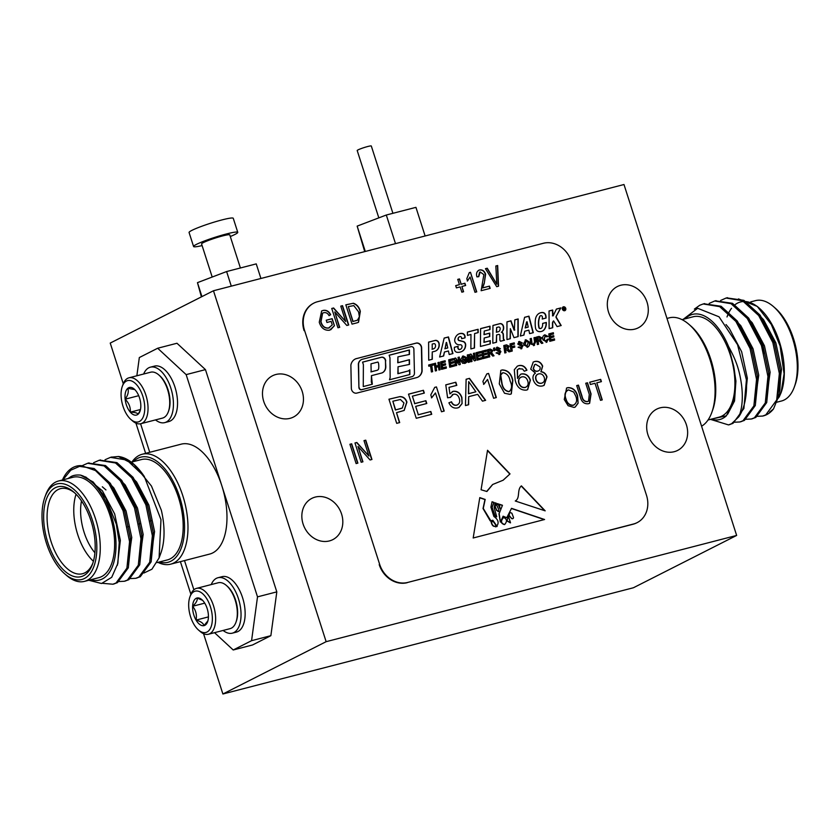 <?xml version="1.0" encoding="UTF-8"?>
<svg xmlns="http://www.w3.org/2000/svg" width="840" height="840" viewBox="0 0 840 840"><rect width="100%" height="100%" fill="white"/><g stroke="black" fill="none" stroke-linecap="round" stroke-linejoin="round"><path stroke-width="1.26" d="M212.195 277.043L201.569 243.947A14.816 1.418 -17.8 0 1 208.341 240.482A14.816 1.418 -17.8 0 1 222.547 235.935A14.816 1.418 -17.8 0 1 229.772 234.896L240.398 267.981M260.925 278.471L256.242 263.886L226.611 271.551L197.463 282.649L201.936 296.604M197.463 282.649L201.401 296.877M226.611 271.551L231.294 286.146M202.094 245.584A23.205 2.226 -17.8 0 1 193.578 246.519L189.073 232.481A23.205 2.226 -17.8 0 1 199.689 227.041A23.205 2.226 -17.8 0 1 221.949 219.922A23.205 2.226 -17.8 0 1 233.258 218.295L237.762 232.334A23.205 2.226 -17.8 0 1 230.297 236.523M193.578 246.519A23.205 2.226 -17.8 0 1 204.194 241.07A23.205 2.226 -17.8 0 1 226.453 233.961A23.205 2.226 -17.8 0 1 237.762 232.334M736.649 535.437L623.984 184.517L268.894 276.413L213.476 290.756L326.141 641.676L222.894 693.998L633.413 587.759L736.649 535.437L326.141 641.676M213.476 290.756L110.229 343.077L123.281 383.723M135.944 423.15L145.635 453.358M180.401 561.645L190.88 594.279M203.542 633.696L222.894 693.998M170.678 564.165L209.674 554.075A56.774 29.075 -104.5 0 0 221.834 485.741L186.155 374.619L157.678 348.243L176.978 343.256L205.453 369.621L276.812 591.875L270.869 635.68L252.515 644.984L233.216 649.981L251.57 640.678L257.512 596.862L221.834 485.741A56.774 29.075 -104.5 0 0 181.23 444.15L142.233 454.241A56.774 29.075 75.5 0 1 182.837 495.831A56.774 29.075 75.5 0 1 170.678 564.165A56.774 29.075 75.5 0 1 157.962 562.359M341.576 514.028A23.142 19.75 63.1 0 0 311.871 498.362A23.142 19.75 63.1 0 0 304.71 527.94A23.142 19.75 63.1 0 0 332.787 539.648A23.142 19.75 63.1 0 0 341.576 514.028M302.211 391.44A23.142 19.75 63.1 0 0 272.506 375.774A23.142 19.75 63.1 0 0 265.356 405.353A23.142 19.75 63.1 0 0 293.433 417.06A23.142 19.75 63.1 0 0 302.211 391.44M686.396 424.788A23.142 19.75 63.1 0 0 656.702 409.132A23.142 19.75 63.1 0 0 649.541 438.701A23.142 19.75 63.1 0 0 677.618 450.419A23.142 19.75 63.1 0 0 686.396 424.788M647.042 302.201A23.142 19.75 63.1 0 0 617.337 286.545A23.142 19.75 63.1 0 0 610.176 316.113A23.142 19.75 63.1 0 0 638.264 327.831A23.142 19.75 63.1 0 0 647.042 302.201M304.553 330.414L379.659 564.365A24.686 21.074 63.1 0 0 407.694 582.446L633.476 524.013A24.686 21.074 63.1 0 0 637.13 522.638A24.686 21.074 63.1 0 0 646.496 495.306L571.379 261.366A24.686 21.074 63.1 0 0 543.344 243.285L317.562 301.707A24.686 21.074 63.1 0 0 313.919 303.082A24.686 21.074 63.1 0 0 304.553 330.414L379.659 564.365M304.091 330.645A24.686 21.074 -116.9 0 1 313.457 303.324A24.686 21.074 -116.9 0 1 313.688 303.209M636.899 522.753A24.686 21.074 -116.9 0 1 636.668 522.869A24.686 21.074 -116.9 0 1 633.024 524.244L633.476 524.013M407.694 582.446L633.024 524.244M407.243 582.676A24.686 21.074 -116.9 0 1 379.207 564.596M498.561 511.57L498.866 509.775L496.818 505.386L497.532 503.612L498.257 503.853L500.105 508.568L499.254 504.2L502.467 505.281L499.17 513.597L500.441 521.997L503.129 516.201L506.762 517.734L511.539 508.347L544.572 519.509L473.183 537.989L479.787 497.616L485.184 499.443L483.263 508.431L490.718 520.643M479.766 497.805L484.953 499.558L483.031 508.546L490.235 520.905L492.839 520.254L497.133 526.449M490.235 520.905L492.608 520.37L496.556 526.323C499.296 522.995 498.404 519.708 493.889 516.464L490.906 507.161L492.051 501.764L494.004 502.425L492.114 507.329L495.096 515.75L496.745 516.831L494.141 507.57L495.18 502.824L496.304 503.202L495.18 506.531L496.661 510.048L498.687 511.539M521.419 485.877C516.705 489.573 520.495 498.309 515.256 500.997L545.181 510.846L521.419 485.877M515.981 500.777L515.256 500.997M431.718 414.288L416.252 418.288L408.503 394.159L423.423 390.296L424.326 393.078L412.377 396.165L414.761 403.589L425.891 400.712L426.783 403.494L415.653 406.382L418.341 414.729L430.826 411.495L431.718 414.288M448.917 402.822L451.29 401.909C452.435 404.513 454.199 405.626 456.561 405.227L456.792 405.111C459.512 404.009 460.331 401.762 459.249 398.391C458.178 395.136 456.204 393.76 453.327 394.286L450.397 397.383L447.584 397.782L445.788 384.846L455.826 382.242L456.824 385.34L449.001 387.366L449.925 393.887L453.18 391.304C457.338 390.831 460.247 392.899 461.906 397.509L462.105 403.578L459.039 407.4L457.663 407.904C453.768 408.692 450.849 406.98 448.906 402.801L451.521 401.782C452.666 404.397 454.43 405.51 456.792 405.111L457.558 404.838M453.327 394.286L452.256 394.695M452.235 391.661L452.949 391.419C457.118 390.947 460.016 393.015 461.675 397.625L461.906 397.509M488.576 373.433L496.325 397.562L493.605 398.265L487.568 379.459L483.83 384.29L482.906 381.433L486.822 373.884L488.576 373.433L496.072 397.625M519.551 368.435L517.471 369.747L517.524 378.431L520.538 374.336L521.64 373.926C525.819 373.443 528.738 375.512 530.408 380.131L527.656 389.644L526.375 390.128C520.632 390.421 516.915 387.198 515.225 380.436L514.29 369.747L517.335 366.156L518.837 365.6C522.396 364.875 525.095 366.408 526.932 370.209L524.317 371.217L522.543 369.002L518.627 368.792M357.882 463.124L356.118 463.575L349.923 444.276L351.677 443.814L357.882 463.124M482.843 287.826L489.437 286.125L490.161 288.382L481.142 290.714L483.851 274.649L480.175 271.961L478.779 276.665L476.931 276.864C475.933 273.378 476.816 271.068 479.598 269.934C482.465 269.546 484.47 270.984 485.625 274.229L484.25 283.406L482.612 287.942L489.437 286.125M478.674 270.27L479.367 270.05C482.233 269.661 484.25 271.1 485.394 274.355L485.625 274.229M463.596 291.721L461.843 292.183L460.152 286.913L456.414 287.879L455.69 285.621L459.428 284.655L457.737 279.394L459.491 278.933L461.181 284.204L464.919 283.238L465.644 285.495L461.906 286.461L463.596 291.721M339.707 327.317L337.943 327.768L331.748 308.469L333.617 307.986L345.702 321.52L340.767 306.127L342.52 305.676L348.726 324.986L346.836 325.469L334.772 311.945L339.707 327.317M602.259 399.882L600.505 400.334L595.025 383.281L590.404 384.479L589.68 382.221L600.684 379.376L601.409 381.633L596.788 382.83L602.259 399.882M568.113 405.709L564.27 399.536L566.601 388.048L567.725 387.639C572.639 387.45 575.936 390.18 577.615 395.829L578.109 403.2L575.253 407.012L574.077 407.442L568.113 405.709M499.905 335.496A0.997 0.851 63.1 0 0 498.719 334.415L496.577 334.971L496.514 342.248L492.807 343.203L492.954 325.447L499.81 323.663A3.129 2.667 63.1 0 1 503.402 326.056A5.943 5.072 63.1 0 1 501.627 332.125A2.268 1.932 63.1 0 1 503.349 334.415L503.538 338.489A1.848 1.575 63.1 0 0 504.556 340.19L500.546 341.229A1.943 1.659 63.1 0 1 499.874 339.633L499.905 335.496M470.873 348.925L474.495 347.981L474.6 333.543L478.191 332.608L478.118 329.28L467.376 332.062L467.45 335.391L470.967 334.488L470.873 348.925M541.821 315.913A1.565 1.334 63.1 0 0 539.889 316.407A19.372 16.527 63.1 0 0 539.081 327.401A1.218 1.04 63.1 0 0 540.151 328.461A2.321 1.984 63.1 0 0 542.052 327.274A8.463 7.224 63.1 0 0 542.65 323.4L546.315 322.445A11.319 9.66 63.1 0 1 544.646 329.133A7.592 6.479 63.1 0 1 542.504 331.044A7.592 6.479 63.1 0 1 539.101 331.59A5.502 4.694 63.1 0 1 538.356 331.433A3.539 3.014 63.1 0 1 538.083 331.338A3.853 3.287 63.1 0 1 535.51 327.947A30.545 26.072 63.1 0 1 535.427 319.442A10.08 8.599 63.1 0 1 537.295 314.937A8.935 7.633 63.1 0 1 539.438 313.205A8.935 7.633 63.1 0 1 542.64 312.491A3.329 2.845 63.1 0 1 545.822 315.389A10.605 9.051 63.1 0 1 546.074 318.034L542.241 319.032A6.017 5.135 63.1 0 0 542.356 316.827A1.166 0.997 63.1 0 0 541.821 315.913M356.381 358.575A10.206 8.715 63.1 0 0 355.152 359.069A10.206 8.715 63.1 0 0 350.879 365.127L351.341 388.28A4.589 3.917 63.1 0 0 356.79 393.099L416.567 377.632A9.723 8.295 63.1 0 0 418.005 377.087A9.723 8.295 63.1 0 0 422.121 371.007L421.659 347.949A4.62 3.938 63.1 0 0 416.168 343.098L356.149 358.691A10.206 8.715 63.1 0 0 355.036 359.121M440.559 361.914L441.578 369.338L446.366 368.099L446.229 366.86L442.628 367.784L442.355 365.788L445.61 364.949L445.473 363.699L442.187 364.55L441.956 362.838L445.263 361.977L445.127 360.738L440.559 361.914M436.118 367.3L438.491 366.692L438.942 370.02L440.16 369.705L439.152 362.281L437.934 362.596L438.322 365.453L435.95 366.062L435.561 363.206L434.343 363.531L435.351 370.955L436.569 370.639L436.118 367.3L436.338 370.692M431.393 371.973L432.611 371.658L431.77 365.474L433.692 364.969L433.556 363.731L428.683 364.991L428.82 366.23L430.553 365.788L431.393 371.973M520.327 336.021L523.94 335.087L524.727 331.233L528.864 330.162L529.589 333.627L533.295 332.671L528.958 316.166L524.591 317.3L520.327 336.021M510.993 320.817L506.961 321.856L506.961 339.57L510.332 338.688L510.332 328.65L513.986 337.669L518.164 336.588L518.164 318.959L514.815 319.83L514.353 330.068L510.993 320.817L506.961 321.919M556.311 316.428A1.008 0.861 63.1 0 0 556.374 317.457L561.183 325.531L557.077 326.592L553.602 320.911L552.71 322.623L552.731 327.716L549.119 328.65L549.034 310.968L552.647 310.034L553.172 315.83L556.416 309.057L560.837 307.913L556.091 316.544A1.008 0.861 63.1 0 0 556.143 317.572L556.374 317.457M565.74 308.332A2.069 1.764 63.1 0 0 563.083 306.936A2.069 1.764 63.1 0 0 564.952 310.621A2.069 1.764 63.1 0 0 565.74 308.332M546.378 342.321L548.51 339.15L547.25 339.234L546.095 341.114L544.183 339.654L545.244 336.01L546.829 336.882L547.985 336.431L544.898 334.814C542.871 335.685 542.231 337.386 542.966 339.917L546.987 342.09M547.754 336.546L544.32 335.034M546.263 341.05L543.952 339.769L545.024 336.126M542.64 343.245L540.267 340.589L541.674 337.764L539.091 336.42L536.351 337.124L537.369 344.547L538.587 344.232L538.167 341.187L539.438 341.008L541.601 343.455L542.871 343.13L540.708 340.379M458.062 347.76A1.67 1.428 63.1 0 0 460.142 349.398A3.623 3.098 63.1 0 0 460.478 349.262A3.623 3.098 63.1 0 0 462.053 346.479A1.586 1.355 63.1 0 0 460.278 344.757A6.583 5.617 63.1 0 1 457.632 344.516A4.074 3.476 63.1 0 1 454.776 339.423A9.649 8.242 63.1 0 1 457.968 334.415A8.075 6.888 63.1 0 1 458.63 334.026A8.075 6.888 63.1 0 1 462.462 333.469A3.014 2.573 63.1 0 1 465.034 336.326A5.481 4.673 63.1 0 1 465.034 337.838L461.632 338.719A3.066 2.615 63.1 0 0 461.58 337.733A1.312 1.124 63.1 0 0 460.163 336.588A2.835 2.415 63.1 0 0 458.294 338.583A1.46 1.239 63.1 0 0 459.144 340.463A127.733 109.032 63.1 0 1 463.239 341.46A3.098 2.646 63.1 0 1 465.665 344.683A8.379 7.151 63.1 0 1 462.336 351.204A11.561 9.87 63.1 0 1 461.927 351.425A11.561 9.87 63.1 0 1 457.096 352.306A2.919 2.489 63.1 0 1 454.451 349.639A8.379 7.151 63.1 0 1 454.377 347.288L458.157 346.3A5.229 4.463 63.1 0 0 458.062 347.76L457.832 347.876A1.67 1.428 63.1 0 0 459.911 349.514A3.623 3.098 63.1 0 0 460.257 349.377A3.623 3.098 63.1 0 0 460.362 349.314M490.004 329.553L490.035 326.193L480.585 328.598L480.438 346.447L490.266 343.906L490.298 340.662L484.155 342.258L484.187 337.995L489.72 336.567L489.741 333.102L484.218 334.53L484.25 331.044L490.004 329.553M439.163 343.57A3.465 2.961 63.1 0 0 435.089 340.442L428.6 342.122L428.715 360.181L432.306 359.257L432.254 351.95L434.731 351.309A7.801 6.657 63.1 0 0 435.887 350.879A7.801 6.657 63.1 0 0 439.163 343.57L438.931 343.686A3.465 2.961 63.1 0 0 434.858 340.557L428.6 342.174M452.939 353.567L448.476 336.956L444.171 338.069L439.635 357.01L443.667 355.961L444.423 352.012L448.423 350.973L449.201 354.532L452.939 353.567M548.803 333.9L549.822 341.324L554.61 340.084L554.463 338.846L550.872 339.769L550.599 337.774L553.854 336.935L553.718 335.685L550.431 336.536L550.2 334.824L553.508 333.963L553.371 332.724L548.803 333.9M533.82 345.566L535.763 341.639L535.185 337.428L533.967 337.743L534.534 341.828L533.505 344.369L532.087 343.791A212.352 181.251 63.1 0 1 532.045 343.466L531.353 338.415L530.135 338.73L530.807 343.592A53.739 45.874 63.1 0 1 530.859 344.032L534.534 345.303M533.799 344.274L532.087 343.791M527.299 347.256C529.389 346.385 530.082 344.642 529.379 342.038L525.882 339.738L523.604 343.665L523.856 345.019L527.94 347.014M527.069 347.372C529.158 346.5 529.851 344.757 529.158 342.153L525.242 339.98M521.22 348.831L522.942 345.954L522.102 344.841L518.91 343.623L519.708 342.615L521.262 343.392L522.438 343.024L519.341 341.429L517.766 344.075L521.808 346.447L520.874 347.634L519.267 346.868L518.091 347.245L521.892 348.579M521.577 346.563L520.643 347.75L518.101 347.277M522.207 343.14L518.69 341.67M520.989 348.947L522.721 346.07L521.871 344.957L519.057 344.18L519.708 342.615M510.017 343.938L511.025 351.372L512.243 351.046L511.812 347.907L514.773 347.141L514.626 345.901L511.644 346.668L511.403 344.862L514.395 344.085L514.259 342.846L510.017 343.938M510.08 351.666L507.707 349.02L509.103 346.195L506.531 344.841L503.79 345.555L504.798 352.979L506.016 352.663L505.606 349.619L506.153 349.471L509.03 351.887L510.31 351.55L508.137 348.8M493.71 349.43L494.13 350.711L494.897 350.511L494.76 347.886L493.531 348.201L493.71 349.43M499.191 354.532L500.913 351.656L500.073 350.543L496.881 349.325L497.679 348.317L499.233 349.094L500.409 348.726L497.312 347.13L495.726 349.776L499.779 352.149L498.844 353.336L497.228 352.569L496.052 352.947L499.853 354.281M499.548 352.264L498.614 353.451L496.062 352.979M500.178 348.842L496.65 347.372M498.96 354.648L500.682 351.771L499.842 350.658L497.028 349.881L497.679 348.317M459.06 364.812L460.278 364.497L459.26 357.074L458.042 357.389L458.787 362.418L455.669 358.008L454.451 358.323L455.469 365.747L456.687 365.431L455.952 360.392L459.06 364.812M448.707 359.804L449.715 367.227L454.503 365.988L454.367 364.749L450.765 365.683L450.503 363.678L453.757 362.838L453.611 361.589L450.324 362.439L450.093 360.728L453.411 359.877L453.264 358.628L448.707 359.804M464.636 363.468L467.009 361.945L466.568 358.733L463.817 359.447L463.964 360.685L465.518 360.286L465.675 361.399L464.247 362.292L462.294 360.906L463.544 357.147L465.329 357.966L466.483 357.504L463.176 355.961L460.834 359.153L461.097 361.211L462.683 363.332L465.538 363.132M466.253 357.62L462.515 356.213M465.444 361.515L464.016 362.407L464.762 362.093L464.016 362.407L462.294 360.906M467.303 354.995L468.321 362.418L469.539 362.103L468.52 354.68L467.303 354.995M481.751 351.256L482.769 358.68L487.557 357.441L487.421 356.192L483.819 357.126L483.546 355.131L486.801 354.281L486.665 353.042L483.378 353.892L483.147 352.181L486.455 351.32L486.318 350.07L481.751 351.256M493.794 355.887L491.421 353.231L492.818 350.406L490.245 349.062L487.505 349.766L488.513 357.189L489.731 356.874L489.321 353.829L490.581 353.651L492.744 356.097L494.025 355.772L491.862 353.02M476.007 352.748L477.015 360.171L481.803 358.932L481.667 357.683L478.065 358.617L477.803 356.612L481.058 355.772L480.911 354.532L477.624 355.373L477.393 353.661L480.711 352.81L480.564 351.561L476.007 352.748M474.38 360.854L475.608 360.528L474.59 353.105L473.372 353.419L474.117 358.459L470.999 354.039L469.781 354.354L470.788 361.778L472.017 361.463L471.272 356.433L474.38 360.854M362.933 461.811L361.179 462.273L354.974 442.964L356.853 442.481L368.939 456.015L363.993 440.632L365.757 440.171L371.952 459.48L370.072 459.963L357.998 446.45L362.933 461.811M589.292 394.37L585.722 383.25L587.486 382.798L591.055 393.907L589.638 403.274L588.399 403.736C584.147 404.145 581.448 401.804 580.272 396.69L576.702 385.581L578.466 385.13L582.036 396.249C582.74 399.861 584.577 401.615 587.538 401.52L588.536 401.153L589.292 394.37M322.539 313.163L320.764 321.825C322.024 326.33 324.608 328.419 328.503 328.094L332.262 324.933L331.128 321.384L326.949 322.466L326.225 320.208L332.168 318.675L334.435 325.752L329.564 330.215C324.502 330.677 321.058 328.02 319.252 322.245L321.657 310.979L323.085 310.433C326.361 309.792 328.892 311.22 330.656 314.717L329.06 315.683C327.768 313.236 325.962 312.249 323.642 312.732L322.644 313.1L320.985 321.709C322.256 326.214 324.839 328.304 328.734 327.978L329.522 327.695M357.01 322.833L352.023 324.125L345.828 304.826L353.409 303.25C356.979 304.51 359.289 307.23 360.329 311.409L358.522 322.287L357.01 322.833M470.463 272.296L476.742 291.848L474.989 292.31L470.075 277.011L467.523 280.928L466.798 278.681L469.329 272.591L470.463 272.296L476.501 291.911M498.53 286.209L496.713 286.681L485.447 268.685L487.263 268.223L496.808 284.214L495.842 265.997L497.669 265.524L498.53 286.209M533.4 380.279C532.423 377.097 533.106 374.714 535.447 373.107L530.702 369.128L533.243 362.04L534.681 361.505C538.303 360.707 540.96 362.25 542.672 366.114L541.044 371.658C543.952 372.026 545.926 373.758 546.998 376.845L544.11 385.361L542.567 385.938C538.325 386.757 535.269 384.867 533.4 380.279M504.515 393.256L499.286 383.911L500.829 370.409L502.142 369.925C507.78 370.031 511.35 373.517 512.851 380.394L511.319 393.876L509.995 394.359L504.515 393.256M468.636 404.733L465.465 405.552L466.127 379.239L469.487 378.368L485.646 400.323L482.475 401.153L477.687 394.349L468.657 396.68L468.636 404.733M436.454 386.925L444.203 411.054L441.494 411.757L435.456 392.952L431.707 397.772L430.794 394.916L434.711 387.377L436.454 386.925L443.961 411.117M399.693 422.572L396.701 423.35L388.952 399.21L399.945 396.617C403.316 396.596 405.647 398.412 406.928 402.077L404.197 410.424L396.512 412.671L399.693 422.572M510.017 473.907L503.181 480.197L492.723 484.47L486.885 491.495L481.079 489.762L487.536 450.282L510.017 473.907L503.066 480.26M417.89 377.149A9.723 8.295 63.1 0 0 421.89 371.123L421.428 348.065A4.62 3.938 63.1 0 0 415.937 343.214L356.149 358.691M358.344 363.993L358.911 387.471A2.184 1.869 63.1 0 0 361.515 389.76L411.999 376.635A4.232 3.612 63.1 0 0 412.619 376.404A4.232 3.612 63.1 0 0 414.445 373.044L413.879 349.135A2.363 2.016 63.1 0 0 411.065 346.657L361.925 359.373A6.888 5.88 63.1 0 0 361.494 359.572A6.888 5.88 63.1 0 0 358.575 363.878L358.344 363.993A6.888 5.88 63.1 0 1 361.263 359.688L361.494 359.572M358.911 387.471L358.575 363.878M359.142 387.356A2.184 1.869 63.1 0 0 361.746 389.644L411.999 376.635M411.768 376.751A4.232 3.612 63.1 0 0 412.388 376.519A4.232 3.612 63.1 0 0 412.503 376.457M385.707 361.022A3.612 3.077 63.1 0 0 381.413 357.231L362.555 362.114L363.384 364.686L363.258 386.568L372.32 384.227L371.438 375.659L382.011 372.918A7.833 6.689 63.1 0 0 382.421 372.729A7.833 6.689 63.1 0 0 385.812 366.555L385.476 361.137A3.612 3.077 63.1 0 0 381.181 357.346L362.565 362.166M390.149 377.423L389.519 379.774L409.857 374.514L409.815 369.852L408.377 370.933L398.097 373.601L398.034 366.776L409.5 364.403L409.458 359.699L397.981 362.67L397.919 356.864L409.469 354.438L409.427 349.976L389.141 355.226L389.97 357.808L390.149 377.423M445.032 362.04L444.895 360.854L440.57 361.967M445.379 365.001L445.242 363.815L441.956 364.665L441.956 362.838M446.135 368.161L445.998 366.975L442.397 367.899L442.355 365.788M438.322 365.453L435.719 366.177L435.33 363.332L434.343 363.584M439.929 369.768L438.921 362.397L437.934 362.649M433.451 365.032L433.325 363.846L428.683 365.043M432.38 371.721L431.77 365.474M533.053 332.735L528.728 316.281L524.58 317.352M523.73 335.139L524.727 331.233M528.213 327.117L527.09 321.783L525.409 327.842L528.213 327.117L525.409 327.842M525.178 327.957L526.606 321.909M514.815 329.942L514.122 330.183L510.762 320.933M517.933 336.641L517.933 319.074L514.815 319.882M510.101 338.751L510.332 328.65M560.931 325.594L556.143 317.572M552.5 327.779L552.478 322.739L553.182 321.237M552.678 315.704L552.416 310.149L549.034 311.031M552.447 315.819L553.046 315.861M556.091 316.544L560.606 308.028L556.385 309.12M540.361 315.819A1.565 1.334 63.1 0 0 539.658 316.522A19.372 16.527 63.1 0 0 538.85 327.516A1.218 1.04 63.1 0 0 539.921 328.577A2.321 1.984 63.1 0 0 541.065 328.346M542.388 331.096A7.592 6.479 63.1 0 0 544.415 329.248A11.319 9.66 63.1 0 0 546.095 322.56L542.661 323.453M545.843 318.098A10.605 9.051 63.1 0 0 545.591 315.504A3.329 2.845 63.1 0 0 542.409 312.606A8.935 7.633 63.1 0 0 539.332 313.257M565.698 308.343A2.016 1.722 63.1 0 0 563.115 306.978A2.016 1.722 63.1 0 0 564.932 310.569A2.016 1.722 63.1 0 0 565.698 308.343M564.396 307.713L563.251 307.786L563.619 310.002L563.65 308.973L564.932 309.656L564.396 307.713L563.262 307.839M564.071 308.899L564.375 308.102M564.018 308.921L564.165 307.829M563.609 308.711L564.365 308.06L563.482 307.996L563.609 308.711L564.365 308.06M563.661 308.752L564.134 308.175L563.661 308.752M546.147 342.437L548.289 339.266L547.25 339.339M540.267 340.589L541.443 337.88L538.871 336.536L536.361 337.176M538.346 344.295L538.167 341.187M538.713 339.864L539.91 339.465L540.477 338.09L537.747 338.048L538.01 340.043L539.784 339.528M538.01 340.043L537.747 338.048M537.789 340.158L538.482 339.98M464.814 337.901A5.481 4.673 63.1 0 0 464.804 336.441A3.014 2.573 63.1 0 0 462.231 333.596A8.075 6.888 63.1 0 0 458.524 334.089M459.375 336.851A2.835 2.415 63.1 0 0 458.062 338.699L458.294 338.583M458.062 338.699A1.46 1.239 63.1 0 0 458.913 340.578L459.144 340.463M461.811 351.488A11.561 9.87 63.1 0 0 462.116 351.32A8.379 7.151 63.1 0 0 465.433 344.799A3.098 2.646 63.1 0 0 463.008 341.586A127.733 109.032 63.1 0 0 458.913 340.578M458.157 346.3L454.367 347.34M457.926 346.416A5.229 4.463 63.1 0 0 457.832 347.876M477.971 332.671L477.887 329.395L467.376 332.115M474.275 348.044L474.6 333.543M496.293 342.3L496.577 334.971M504.263 340.263A1.848 1.575 63.1 0 1 503.307 338.604L503.118 334.53A2.268 1.932 63.1 0 0 501.396 332.241A5.943 5.072 63.1 0 0 503.171 326.172A3.129 2.667 63.1 0 0 499.59 323.778L492.954 325.5M498.792 331.611A4.662 3.98 63.1 0 0 500.178 328.587A1.418 1.218 63.1 0 0 498.488 327.022L496.64 327.495L496.598 332.178L498.792 331.611L496.598 332.178M496.367 332.294L496.64 327.495M489.489 336.62L489.51 333.218L483.987 334.645L484.25 331.044M490.046 343.959L490.067 340.778L483.924 342.374L484.187 337.995M489.783 329.616L489.804 326.308L480.585 328.661M435.771 350.931A7.801 6.657 63.1 0 0 438.931 343.686M432.075 359.31L432.254 351.95M435.351 344.642A1.344 1.145 63.1 0 0 433.902 343.644L432.201 344.085L432.243 349.156L433.451 348.852A3.612 3.087 63.1 0 0 433.976 348.642A3.612 3.087 63.1 0 0 435.351 344.642M432.243 349.156L432.201 344.085M432.012 349.272L433.219 348.968A3.612 3.087 63.1 0 0 433.755 348.768A3.612 3.087 63.1 0 0 433.86 348.705M443.457 356.024L444.423 352.012M452.687 353.63L448.245 337.071L444.15 338.131M446.229 342.542L445.064 348.642L447.762 347.939L446.565 342.447L445.064 348.642M444.832 348.757L447.762 347.939M409.238 354.406L409.195 350.091L389.161 355.278M409.269 364.381L409.227 359.814L397.751 362.786L397.919 356.864M408.377 370.933L397.866 373.716L398.034 366.776M409.626 374.567L409.584 370.031M382.305 372.781A7.833 6.689 63.1 0 0 385.581 366.671L385.476 361.137M372.068 384.29L371.322 381.969L371.438 375.659M377.276 370.209A2.425 2.069 63.1 0 0 378.661 368.519A16.201 13.829 63.1 0 0 378.514 363.3A2.173 1.848 63.1 0 0 377.885 362.05L370.997 363.836L371.154 371.784L377.044 370.325A2.425 2.069 63.1 0 0 377.517 370.125M371.154 371.784L370.997 363.836M370.923 371.91L377.044 370.325M553.276 334.026L553.14 332.84L548.814 333.963M553.623 336.998L553.486 335.8L550.2 336.651L550.2 334.824M554.369 340.147L554.243 338.961L550.641 339.895L550.599 337.774M533.589 345.681L535.531 341.754L534.954 337.544L533.978 337.796M531.867 343.906A212.352 181.251 63.1 0 1 531.815 343.581L531.121 338.531L530.145 338.793M525.662 339.854L525.126 340.032M525.956 341.061L524.822 344.81L527.048 346.038L528.192 342.363L526.187 340.935L525.053 344.694L527.216 345.986M519.11 341.544L518.574 341.733M518.679 343.739L519.477 342.731L518.679 343.739M514.154 344.148L514.028 342.962L510.017 344.001M514.531 347.204L514.395 346.017L511.413 346.794L511.403 344.862M512.012 351.11L511.812 347.907M507.707 349.02L508.872 346.311L506.3 344.957L503.79 345.608M505.785 352.727L505.606 349.619M506.142 348.296L507.339 347.897L507.917 346.521L505.176 346.479L505.449 348.474L507.213 347.949M505.449 348.474L505.176 346.479M505.218 348.59L505.921 348.411M494.666 350.574L494.54 348.002L493.542 348.264M497.081 347.245L496.545 347.435M496.65 349.44L497.448 348.432L496.65 349.44M456.445 365.495L455.952 360.392M458.787 362.418L455.438 358.124L454.461 358.376M460.036 364.56L459.029 357.189L458.052 357.441M453.169 359.93L453.033 358.743L448.718 359.867M453.516 362.901L453.39 361.704L450.104 362.555L450.093 360.728M454.272 366.051L454.136 364.865L450.544 365.799L450.503 363.678M462.945 356.076L462.399 356.265M462.074 361.022L463.323 357.262M465.423 363.185L466.788 362.061L466.337 358.848L463.827 359.499M469.298 362.166L468.29 354.795L467.313 355.047M486.224 351.382L486.087 350.196L481.761 351.309M486.57 354.344L486.433 353.157L483.147 354.007L483.147 352.181M487.316 357.504L487.19 356.307L483.588 357.242L483.546 355.131M491.421 353.231L492.587 350.522L490.014 349.178L487.505 349.818M489.5 356.937L489.321 353.829M489.867 352.506L491.054 352.107L491.631 350.742L488.891 350.69L489.163 352.685L490.928 352.17M489.163 352.685L488.891 350.69M488.933 352.8L489.636 352.622M480.469 352.863L480.333 351.677L476.018 352.8M480.816 355.834L480.69 354.648L477.404 355.499L477.393 353.661M481.572 358.985L481.435 357.798L477.844 358.733L477.803 356.612M471.776 361.526L471.272 356.433M474.117 358.459L470.768 354.155L469.791 354.406M475.367 360.591L474.358 353.231L473.382 353.483M354.995 443.016L356.853 442.481M356.622 442.596L368.939 456.015M364.014 440.685L365.757 440.171M365.526 440.286L371.711 459.543M362.691 461.874L357.998 446.45M566.486 388.112L567.725 387.639M567.494 387.755C572.408 387.566 575.704 390.296 577.385 395.945L577.615 395.829M577.385 395.945L578.109 403.2M577.889 403.326L575.138 407.064M568.239 390.002C564.921 391.766 564.113 394.842 565.813 399.221C567.032 403.41 569.468 405.437 573.111 405.31L574.077 404.933M567.462 390.274L568.47 389.886C565.152 391.65 564.344 394.727 566.045 399.105C567.263 403.294 569.699 405.321 573.342 405.195L573.962 404.985M573.111 405.31L573.342 405.195C576.576 403.473 577.416 400.491 575.831 396.218L573.699 392.049L568.47 389.886M585.743 383.303L587.486 382.798M587.255 382.914L590.825 394.023L589.523 403.337M576.723 385.633L578.466 385.13M578.235 385.245L581.805 396.365C582.509 399.977 584.346 401.741 587.307 401.635L587.538 401.52M587.307 401.635L588.42 401.205M589.701 382.274L600.684 379.376M600.453 379.491L601.157 381.696M602.018 399.945L596.788 382.83M326.245 320.26L332.168 318.675M331.937 318.791L334.435 325.752M334.205 325.868L330.719 329.794M321.542 311.031L323.085 310.433M322.854 310.548C326.13 309.907 328.661 311.336 330.425 314.843L330.656 314.717M330.425 314.843L329.049 315.661M328.503 328.094L329.406 327.757M331.758 308.522L333.617 307.986M333.385 308.102L345.702 321.52M340.778 306.18L342.52 305.676M342.29 305.792L348.474 325.048M339.455 327.38L334.772 311.945M345.839 304.878L353.409 303.25M353.178 303.366C356.748 304.626 359.058 307.346 360.098 311.524L360.329 311.409M360.098 311.524L358.407 322.34M355.845 320.754L357.494 320.124L359.394 316.733L358.554 311.84L353.798 305.613L348.306 306.621L352.832 321.531L357.378 320.177M348.306 306.621L353.052 321.416L356.076 320.639M455.7 285.673L459.428 284.655M457.748 279.447L459.491 278.933M459.26 279.048L461.181 284.204M460.95 284.319L464.919 283.238M464.699 283.353L465.402 285.558M463.355 291.784L461.906 286.461M467.292 281.054L470.075 277.011M469.319 272.654L470.232 272.412M489.206 286.241L489.919 288.445M479.598 272.192L478.517 276.685M478.558 270.333L479.367 270.05M485.394 274.355L484.25 283.406M484.019 283.521L482.612 287.942M485.478 268.737L487.263 268.223M487.032 268.338L496.808 284.214M495.842 266.06L497.669 265.524M497.438 265.639L498.298 286.272M349.933 444.329L351.677 443.814M351.445 443.93L357.63 463.187M533.127 362.103L534.681 361.505M534.45 361.62C538.073 360.822 540.74 362.366 542.441 366.23L542.672 366.114M542.441 366.23L541.044 371.658M540.813 371.774C543.722 372.141 545.696 373.874 546.767 376.961L546.998 376.845M546.767 376.961L543.995 385.413M538.398 374C535.941 374.829 535.091 376.709 535.868 379.628C536.938 382.536 538.808 383.754 541.464 383.26L542.504 382.851M537.6 374.283L538.629 373.884C536.172 374.714 535.322 376.593 536.088 379.512C537.169 382.421 539.038 383.639 541.695 383.145L542.399 382.914M534.639 364.665L533.19 368.55C534.082 370.786 535.553 371.669 537.59 371.196L538.555 370.808M537.59 371.196L537.821 371.081C539.763 370.524 540.488 369.138 539.984 366.891L535.605 364.276L534.744 364.602L533.421 368.435C534.313 370.671 535.773 371.553 537.821 371.081L538.45 370.87M541.464 383.26L541.695 383.145C544.183 382.326 545.034 380.447 544.268 377.506C543.154 374.598 541.275 373.391 538.629 373.884M517.23 366.219L518.837 365.6M518.606 365.715C522.165 364.991 524.864 366.524 526.701 370.325M519.319 368.55L517.471 369.747M517.24 369.863L517.524 378.431M520.422 374.399L521.64 373.926M521.409 374.042C525.588 373.558 528.518 375.637 530.187 380.247L530.408 380.131M530.187 380.247L527.541 389.707M521.556 377.024C518.91 377.958 517.976 379.995 518.763 383.135C519.992 386.431 522.081 387.891 525.042 387.513L526.008 387.125M520.789 377.286L521.787 376.897C519.141 377.843 518.207 379.88 518.994 383.019C520.222 386.316 522.312 387.776 525.273 387.397L525.893 387.188M525.042 387.513L525.273 387.397C527.909 386.337 528.728 384.185 527.73 380.93C526.617 377.748 524.633 376.404 521.787 376.897M500.714 370.461L502.142 369.925M501.911 370.041C507.56 370.146 511.13 373.643 512.631 380.51L512.851 380.394M512.631 380.51L511.203 393.929M502.236 373.012L500.724 375.092L501.995 383.197C502.845 388.101 505.207 390.894 509.093 391.577L509.618 391.398M502.782 372.834L500.493 375.218L501.764 383.313C502.614 388.217 504.987 391.01 508.872 391.692L509.502 391.461M508.872 391.692L509.093 391.577C511.98 389.141 512.327 385.644 510.143 381.087C509.281 376.163 506.909 373.37 503.013 372.719M483.599 384.405L487.568 379.459M486.822 373.947L488.344 373.548M466.127 379.302L469.487 378.368M469.266 378.494L485.384 400.397M468.405 404.786L468.657 396.68M468.699 381.591L468.437 393.781L475.892 391.797L468.699 381.591L468.668 393.666L475.892 391.797M456.561 405.227L457.443 404.901M453.096 394.401L450.167 397.499M445.788 384.899L455.826 382.242M455.595 382.358L456.572 385.403M449.925 393.887L449.001 387.366M452.12 391.724L452.949 391.419M461.675 397.625L462.105 403.578M461.874 403.704L458.923 407.453M431.477 397.887L435.456 392.952M434.7 387.429L436.223 387.041M408.513 394.212L423.423 390.296M423.203 390.411L424.074 393.141M414.761 403.589L412.377 396.165M414.53 403.704L425.891 400.712M425.659 400.827L426.542 403.557M418.341 414.729L415.653 406.382M418.11 414.844L430.826 411.495M430.594 411.611L431.477 414.351M388.973 399.262L399.945 396.617M399.714 396.732C403.084 396.711 405.416 398.528 406.697 402.192L406.928 402.077M406.697 402.192L404.082 410.487M399.441 422.636L396.512 412.671M400.491 408.681L402.329 407.988L403.967 402.948L400.397 399.494L392.837 401.226L395.388 410.004L402.213 408.041M392.837 401.226L395.619 409.889L400.722 408.566M544.688 510.678L521.252 486.056M503.36 517.587C500.304 521.125 500.671 523.467 504.452 524.611L504.683 524.496C500.892 523.351 500.535 521.01 503.591 517.471L503.16 517.682M511.644 518.217A1.25 1.06 63.1 0 0 513.481 517.388L511.875 513.198L509.765 512.358L509.103 515.308L511.413 518.332A1.25 1.06 63.1 0 0 512.841 518.595M509.103 515.308L509.765 512.358M495.516 524.822C494.666 522.48 493.259 521.399 491.295 521.598C492.135 525.357 493.679 526.869 495.936 526.124L495.516 524.822M495.705 526.239C493.447 526.985 491.904 525.483 491.064 521.714L491.295 521.598M495.716 526.932L495.936 526.124M499.17 513.597L502.467 505.281M498.939 513.712L500.325 522.018M503.013 516.264L506.646 517.776M511.361 508.483L544.247 519.593M496.325 526.438L497.018 526.523M492.019 501.942L494.004 502.425M493.773 502.541L492.114 507.329M491.883 507.444L495.096 515.75M494.876 515.865L496.629 516.884M495.149 503.003L496.304 503.202M496.072 503.318L495.149 505.355M494.918 505.47L495.18 506.531M494.949 506.646L496.661 510.048M498.467 511.655L496.43 510.174M497.459 503.78L498.257 503.853M498.026 503.979L499.989 508.61M499.17 504.357L502.236 505.397M507.14 520.8L510.521 522.816L508.463 516.401L506.909 520.916L510.394 522.869M506.909 520.916L508.463 516.401M508.872 515.424L511.413 518.332M503.591 517.471C507.003 519.005 507.37 521.346 504.683 524.496L504.661 524.528M492.608 484.533L486.685 491.442M509.796 474.023L487.483 450.587M131.985 461.99A56.774 29.075 75.5 0 1 139.178 455.395A56.774 29.075 75.5 0 1 142.233 454.241M159.359 561.992A54.306 27.814 -104.5 0 0 182.501 507.812A54.306 27.814 -104.5 0 0 137.876 458.272A54.306 27.814 -104.5 0 0 133.392 461.632M184.506 560.585L193.883 589.785M214.536 632.678L233.216 649.981M211.239 584.567A28.634 14.669 75.5 0 1 211.995 582.96A28.634 14.669 75.5 0 1 217.97 577.731L222.075 576.671A28.634 14.669 75.5 0 1 243.442 600.716A28.634 14.669 75.5 0 1 236.428 632.111L232.323 633.171A28.634 14.669 75.5 0 1 223.115 630.452M157.678 348.243L139.325 357.546L136.857 375.774M140.584 423.759L149.741 452.298M155.516 419.906A28.634 14.669 -104.5 0 0 160.493 422.552A28.634 14.669 -104.5 0 0 164.724 422.625L168.819 421.554A28.634 14.669 -104.5 0 0 175.844 390.159A28.634 14.669 -104.5 0 0 154.476 366.114L150.371 367.175A28.634 14.669 -104.5 0 0 143.64 374.02M125.769 488.061A51.838 26.544 -104.5 0 0 125.717 488.891M141.162 544.509A51.838 26.544 -104.5 0 0 141.761 545.349M157.007 562.601L167.391 559.923A51.838 26.544 -104.5 0 0 180.096 503.087A51.838 26.544 -104.5 0 0 141.414 459.554L131.334 462.157M110.523 485.919L124.635 511.35L130.337 537.789L129.381 555.755M121.926 482.969L136.038 508.4L141.74 534.839L140.784 552.804M133.329 480.018L147.441 505.449L153.143 531.888L152.187 549.853M111.206 457.191L118.377 456.488L134.431 464.741M133.549 463.964L151.463 486.045L161.322 510.195A54.306 27.814 75.5 0 1 160.85 553.098L159.085 557.938L160.976 519.645L144.27 476.427A61.709 31.605 -104.5 0 0 133.549 463.964A61.709 31.605 -104.5 0 0 118.377 456.488M77.112 466.001L94.133 468.52L110.323 483.315L124.498 510.363L130.998 541.307L128.321 567.788L117.453 582.645L113.61 584.021M88.4 463.092L105.525 465.57L121.727 480.365L135.902 507.413L142.401 538.356L139.724 564.837L128.856 579.695L125.013 581.07M99.802 460.142L116.928 462.62L133.13 477.404L147.304 504.462L153.804 535.406L151.127 561.887L140.259 576.744L136.416 578.12M67.883 478.58L69.773 477.435C72.219 475.471 75.799 474.695 80.535 475.115L93.072 481.919L105.892 498.141L116.308 524.181L119.228 542.462L117.873 563.346L111.72 577.3L101.535 583.506L88.778 580.262M62.412 479.997A61.709 31.605 75.5 0 1 76.545 466.137A61.709 31.605 75.5 0 1 81.249 465.623L70.749 470.201L62.895 479.871M81.249 465.623L95.466 470.547L108.895 483.683L123.07 510.731L129.57 541.674L126.903 568.155L116.025 583.013L112.896 584.22L102.553 583.327M82.226 465.665L87.644 463.27L104.087 465.927L120.299 480.732L134.474 507.78L140.973 538.724L138.306 565.204L127.428 580.062L124.309 581.27L118.304 581.563M93.629 462.714L99.047 460.32L115.5 462.977L131.702 477.781L145.887 504.83L152.376 535.773L149.709 562.254L138.831 577.111L135.713 578.319L129.707 578.613M105.032 459.764L110.46 457.359L126.903 460.036L144.27 476.427M143.934 573.006L151.924 569.216L159.085 557.938M85.627 476.91L102.386 490.822L114.66 513.933L120.362 540.372L117.411 565.226M104.234 478.096L113.789 487.872L126.063 510.983L131.764 537.422L128.037 564.06M115.636 475.146L125.192 484.921L137.466 508.032L143.167 534.471L139.44 561.11M127.04 472.195L136.595 481.971L148.869 505.082L154.571 531.52L150.843 558.159M140.081 471.072L141.215 472.175M44.898 497.133L45.727 494.876A51.838 26.544 75.5 0 1 55.703 482.066A51.838 26.544 75.5 0 1 58.485 481.016A51.838 26.544 75.5 0 1 97.177 524.548A51.838 26.544 75.5 0 1 84.462 581.375A51.838 26.544 75.5 0 1 66.581 575.452L64.764 573.867A49.371 25.284 -104.5 0 0 96.275 538.062A49.371 25.284 -104.5 0 0 54.401 484.932A49.371 25.284 -104.5 0 0 44.898 497.133A49.371 25.284 -104.5 0 0 64.764 573.867M55.304 487.746A46.41 23.762 75.5 0 1 73.805 492.114A46.41 23.762 75.5 0 1 92.474 564.239A46.41 23.762 75.5 0 1 52.279 553.739A46.41 23.762 75.5 0 1 55.304 487.746M74.729 492.933A43.943 22.502 -104.5 0 0 60.47 488.659A43.943 22.502 -104.5 0 0 58.107 489.552A43.943 22.502 -104.5 0 0 50.337 539.196A43.943 22.502 -104.5 0 0 82.488 573.731A43.943 22.502 -104.5 0 0 92.883 563.073M93.419 561.278A43.943 22.502 75.5 0 1 76.073 494.245M81.501 500.934A38.997 19.971 -104.5 0 0 94.92 552.794M90.804 579.736A54.306 27.814 -104.5 0 0 115.573 536.193A54.306 27.814 -104.5 0 0 80.535 475.115M84.462 581.375L98.826 577.658A51.838 26.544 -104.5 0 0 111.542 520.821A51.838 26.544 -104.5 0 0 72.859 477.288L58.485 481.016M270.869 635.68L251.57 640.678M257.512 596.862L276.812 591.875M205.453 369.621L186.155 374.619M164.724 422.625A28.634 14.669 -104.5 0 0 171.738 391.23A28.634 14.669 -104.5 0 0 150.371 367.175M158.802 374.923L159.673 375.68A22.512 11.529 75.5 0 1 168.725 410.676L168.336 411.757A23.699 12.138 -104.5 0 0 158.802 374.923A23.699 12.138 -104.5 0 0 154.119 372.267A23.699 12.138 -104.5 0 0 150.623 372.215L128.951 377.822A23.699 12.138 -104.5 0 0 123.113 384.163L122.325 386.327A21.325 10.92 -104.5 0 0 130.904 419.486A21.325 10.92 -104.5 0 0 135.114 421.869A21.325 10.92 -104.5 0 0 142.37 394.905A21.325 10.92 -104.5 0 0 122.325 386.327M130.904 419.486L132.647 420.998A23.699 12.138 -104.5 0 0 137.329 423.644A23.699 12.138 -104.5 0 0 140.826 423.707L162.498 418.1A23.699 12.138 -104.5 0 0 168.336 411.757M140.826 423.707A23.699 12.138 -104.5 0 0 146.633 397.719A23.699 12.138 -104.5 0 0 128.951 377.822M140.249 410.466L138.075 414.225C137.582 413.007 134.988 412.314 130.294 412.156A14.249 7.298 -104.5 0 0 138.075 414.225A14.249 7.298 -104.5 0 0 139.997 411.264A14.249 7.298 -104.5 0 0 140.69 403.347A14.249 7.298 -104.5 0 0 135.534 390.39A14.249 7.298 -104.5 0 0 134.264 389.109A14.249 7.298 -104.5 0 0 127.754 388.322A14.249 7.298 -104.5 0 0 125.139 399.2A14.249 7.298 -104.5 0 0 130.294 412.156C130.673 407.337 128.951 403.022 125.139 399.2C128.079 395.062 128.951 391.44 127.754 388.322L134.778 389.582M140.48 409.521L130.294 412.156M138.716 395.682L125.139 399.2M217.97 577.731A28.634 14.669 75.5 0 1 239.337 601.776A28.634 14.669 75.5 0 1 232.323 633.171M235.935 622.314L236.323 621.222A22.512 11.529 -104.5 0 0 227.273 586.236L226.401 585.47A23.699 12.138 75.5 0 1 235.935 622.314A23.699 12.138 75.5 0 1 235.042 624.309A23.699 12.138 75.5 0 1 230.097 628.646L208.425 634.252A23.699 12.138 75.5 0 1 200.246 631.544L198.503 630.032A21.325 10.92 75.5 0 1 189.924 596.883A21.325 10.92 75.5 0 1 190.722 595.077A21.325 10.92 75.5 0 1 205.727 597.188A21.325 10.92 75.5 0 1 211.785 624.414A21.325 10.92 75.5 0 1 198.503 630.032M189.924 596.883L190.712 594.71A23.699 12.138 75.5 0 1 191.604 592.704A23.699 12.138 75.5 0 1 196.549 588.368L218.222 582.76A23.699 12.138 75.5 0 1 226.401 585.47M196.549 588.368A23.699 12.138 75.5 0 1 214.232 608.275A23.699 12.138 75.5 0 1 208.425 634.252M202.587 600.337L197.075 597.996C197.715 600.18 196.234 602.942 192.623 606.27A14.249 7.298 75.5 0 1 197.075 597.996A14.249 7.298 75.5 0 1 201.863 599.655A14.249 7.298 75.5 0 1 204.971 603.55A14.249 7.298 75.5 0 1 208.415 617.379A14.249 7.298 75.5 0 1 207.596 621.81A14.249 7.298 75.5 0 1 203.952 625.653A14.249 7.298 75.5 0 1 196.056 620.099A14.249 7.298 75.5 0 1 192.623 606.27C195.878 610.292 197.022 614.901 196.056 620.099C200.781 621.39 203.416 623.238 203.952 625.653L207.89 620.865M204.729 603.141L192.623 606.27M208.425 616.896L196.056 620.099M757.386 385.329A38.997 19.971 75.5 0 1 756.725 387.104M701.578 426.195A56.774 29.075 -104.5 0 0 711.753 412.587A56.774 29.075 -104.5 0 0 709.937 359.425A56.774 29.075 -104.5 0 0 688.916 324.334A56.774 29.075 -104.5 0 0 669.323 317.835L666.981 318.444M688.916 324.334L690.732 325.909A54.306 27.814 75.5 0 1 712.572 410.319L711.753 412.587M777.819 395.903L781.536 369.274L775.845 342.825L763.571 319.715L754.016 309.939M766.416 398.864L770.133 372.225L764.442 345.776L752.168 322.675L742.613 312.889M755.013 401.814L758.73 375.175L753.039 348.737L740.764 325.626L731.21 315.84M745.017 401.257L747.327 378.126L741.636 351.687L729.361 328.577L726.044 324.566M727.682 414.173L734.549 400.964L735.924 381.077L733.688 366.261L728.574 346.521A54.306 27.814 -104.5 0 0 685.115 318.854M711.091 419.223A54.306 27.814 -104.5 0 0 726.422 415.769L710.482 419.37L728.511 424.914L731.598 423.707L738.78 416.819C742.214 408.608 743.138 397.94 741.542 384.836C739.231 368.508 735.62 359.52 728.574 346.521M756.683 416.356L762.72 416.052L765.807 414.855L776.685 399.998L779.352 373.517L772.852 342.573L758.678 315.525L742.486 300.741L726.054 298.053L720.605 300.468M745.279 419.307L751.317 419.003L754.404 417.806L765.282 402.948L767.949 376.467L761.45 345.524L747.275 318.476L731.083 303.692L714.651 301.004L709.202 303.419M733.876 422.257L739.914 421.964L743.001 420.756L753.879 405.899L756.546 379.418L750.047 348.474L735.872 321.426L719.681 306.642L703.248 303.954L699.741 305.267L694.365 309.12M776.58 400.302L779.247 396.869L781.074 392.742L784.087 373.79L780.119 345.975L771.299 324.461L757.26 306.411L738.465 298.914M763.056 415.968A61.709 31.605 -104.5 0 0 763.455 415.863A61.709 31.605 -104.5 0 0 773.535 408.891L769.556 412.156M773.535 408.891L779.657 393.656L780.78 373.149L774.28 342.206L760.106 315.157L743.904 300.363L726.768 297.885M751.989 418.814L755.832 417.438L766.7 402.581L769.377 376.1L762.877 345.156L748.702 318.108L732.49 303.314L715.365 300.836M740.586 421.764L744.429 420.389L755.297 405.531L757.974 379.05L751.475 348.106L737.3 321.058L721.087 306.264L703.962 303.786M729.183 424.715L733.026 423.339L743.894 408.481L746.413 379.89A61.709 31.605 75.5 0 1 738.78 416.819M683.214 319.337L697.673 308.28L719.029 316.806L737.562 344.705L746.413 379.89M726.422 415.769L732.596 403.284C735.998 392.931 736.365 380.594 733.688 366.261M779.163 387.597L780.119 369.642L774.417 343.203L760.305 317.772M767.76 390.548L768.716 372.593L763.014 346.154L748.902 320.723M756.357 393.498L757.312 375.543L751.611 349.104L737.499 323.673M775.782 402.476L781.515 400.995A51.838 26.544 -104.5 0 0 784.298 399.935A51.838 26.544 -104.5 0 0 794.273 387.135A51.838 26.544 -104.5 0 0 773.42 306.558A51.838 26.544 -104.5 0 0 755.538 300.625L750.792 301.854M773.42 306.558L775.236 308.133A49.371 25.284 75.5 0 1 795.102 384.867L794.273 387.135M744.807 334.299A46.41 23.762 -104.5 0 0 744.807 336.084M756.441 377.853A46.41 23.762 -104.5 0 0 757.481 379.544M757.501 380.552A43.943 22.502 75.5 0 1 756.525 379.134M744.146 334.772A43.943 22.502 75.5 0 1 744.208 333.27M763.938 353.325A43.943 22.502 -104.5 0 0 756.966 334.688M682.038 319.641L693.137 316.774A51.838 26.544 75.5 0 1 731.062 357.514A51.838 26.544 75.5 0 1 721.896 416.084A51.838 26.544 75.5 0 1 719.114 417.144L708.015 420.011M727.01 316.943A54.306 27.814 75.5 0 1 727.828 314.832M728.564 313.183A54.306 27.814 75.5 0 1 731.525 308.312M734.643 305.036A54.306 27.814 75.5 0 1 758.31 307.346M757.26 306.411L759.287 308.165A54.306 27.814 75.5 0 1 781.126 392.584A54.306 27.814 75.5 0 1 780.969 393.015M365.295 251.465L357.157 226.118L364.718 251.612M357.157 226.118L386.306 215.019L395.504 243.653M386.306 215.019L415.937 207.354L425.124 235.977M378.819 217.875L357.2 150.528A7.402 0.714 -17.8 0 1 360.591 148.796A7.402 0.714 -17.8 0 1 367.689 146.528A7.402 0.714 -17.8 0 1 371.301 146.003L392.91 213.308M105.945 489.93L102.312 486.78M112.896 584.22L114.324 583.852M124.299 581.27L125.727 580.902M135.702 578.319L137.13 577.952M76.545 466.137L77.7 465.843M87.686 463.26L89.103 462.893M99.089 460.31L100.506 459.942M110.481 457.359L111.909 456.992M146.003 501.711L144.837 502.016M134.6 504.661L133.434 504.966M123.197 507.612L122.031 507.917M151.662 520.643L150.392 520.968M140.259 523.593L138.989 523.918M128.845 526.543L127.586 526.88M727.482 297.685L726.054 298.053M716.079 300.636L714.651 301.004M704.676 303.587L703.248 303.954M763.455 415.863L762.689 416.062M752.703 418.645L751.286 419.013M741.3 421.596L739.883 421.964M729.897 424.546L728.469 424.914"/></g></svg>
